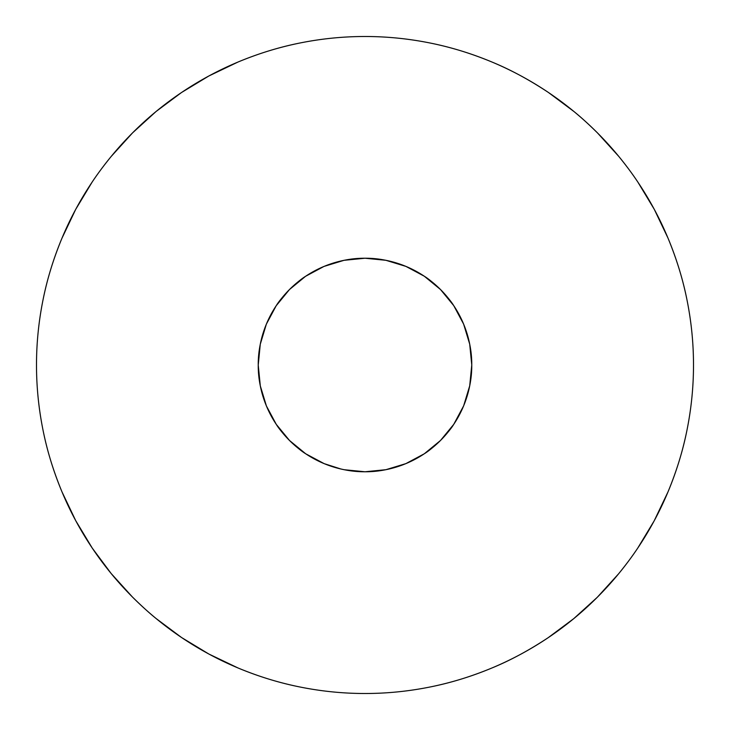 <?xml version="1.0" encoding="UTF-8"?>
<svg xmlns="http://www.w3.org/2000/svg" width="730" height="730" viewBox="0 0 730 730"><rect width="100%" height="100%" fill="white"/><g stroke="black" fill="none" stroke-linecap="round" stroke-linejoin="round"><path stroke-width="1.09" d="M289.582 440.564A106.763 106.763 0 0 0 365 471.762C351.586 471.881 337.963 469.171 324.138 463.632L305.669 453.759C301.581 451.268 296.216 446.86 289.554 440.537C283.085 433.72 278.65 428.318 276.259 424.349L266.413 405.971C260.847 392.11 258.119 378.469 258.238 365.073C258.11 351.659 260.811 338.026 266.359 324.156L276.177 305.76C278.586 301.764 283.012 296.362 289.454 289.554C296.134 283.204 301.508 278.787 305.569 276.305L324.001 266.423C337.871 260.847 351.541 258.119 365 258.238A106.763 106.763 0 0 0 344.095 260.309L344.168 260.291M344.031 260.318A106.763 106.763 0 0 0 324.056 266.404L334.358 262.727M323.956 266.441A106.763 106.763 0 0 0 276.205 305.733M398.553 263.649L405.871 266.368A106.763 106.763 0 0 0 365 258.238C378.432 258.119 392.074 260.838 405.916 266.395L424.312 276.232L440.509 289.527L424.312 276.232L405.916 266.395L385.841 260.291L365 258.238L344.058 260.309L324.001 266.423L305.569 276.305L289.454 289.554L276.177 305.76A106.763 106.763 0 0 0 260.3 385.878L259.624 382.173M260.309 385.942A106.763 106.763 0 0 0 289.536 440.518M365 36.5A328.5 328.5 0 0 1 548.367 92.436A328.5 328.5 0 0 0 365 36.5C386.608 36.482 408.252 38.644 429.915 42.979C450.465 47.049 471.169 53.4 492.029 62.05C510.233 69.514 529.013 79.643 548.367 92.436L574.045 111.599A328.5 328.5 0 0 1 597.596 133.024A328.5 328.5 0 0 0 574.045 111.599C580.642 116.909 588.462 124.027 597.505 132.942L618.784 156.421C626.459 165.874 632.81 174.424 637.847 182.071L654.299 209.382L668.023 238.162C676.737 259.296 683.07 279.946 687.03 300.112C691.356 321.784 693.509 343.328 693.5 364.726C693.546 386.307 691.392 408.024 687.03 429.87C683.079 450.045 676.746 470.686 668.032 491.819A328.5 328.5 0 0 0 668.041 491.801A328.5 328.5 0 0 1 668.023 491.837L654.189 520.818L637.728 548.12C632.682 555.758 626.322 564.299 618.639 573.762L597.259 597.313A328.5 328.5 0 0 1 573.807 618.593A328.5 328.5 0 0 0 597.259 597.313L573.807 618.593L548.239 637.646A328.5 328.5 0 0 1 491.673 668.096A328.5 328.5 0 0 0 548.239 637.646C528.848 650.457 510.033 660.595 491.783 668.05C470.987 676.655 450.346 682.988 429.842 687.039C408.207 691.365 386.59 693.518 365 693.5A328.5 328.5 0 0 0 365.128 693.5A328.5 328.5 0 0 1 365 693.5C343.328 693.518 321.629 691.346 299.902 686.985A328.5 328.5 0 0 0 300.076 687.021A328.5 328.5 0 0 1 299.902 686.985C279.444 682.924 258.821 676.591 238.062 667.986L208.899 654.043L181.578 637.527L156.056 618.483C149.422 613.145 141.547 605.982 132.431 597.003L111.17 573.524L92.263 548.111L75.728 520.673L61.931 491.728C53.29 470.759 46.994 450.264 43.043 430.244C38.672 408.444 36.491 386.781 36.5 365.255C36.454 343.73 38.599 322.076 42.942 300.285C46.875 280.156 53.181 259.551 61.849 238.473L75.719 209.346L92.199 181.989C97.209 174.397 103.523 165.902 111.133 156.521L132.55 132.887L156.083 111.489L181.505 92.528L208.844 75.993L238.016 62.032C258.703 53.454 279.243 47.131 299.629 43.07C321.446 38.672 343.237 36.482 365 36.5A328.5 328.5 0 0 0 132.55 132.887C147.533 117.877 163.849 104.417 181.505 92.528C199.354 80.51 218.197 70.345 238.016 62.032C257.964 53.682 278.504 47.359 299.629 43.07C321.218 38.69 343.009 36.5 365 36.5C386.836 36.5 408.481 38.663 429.915 42.979C451.222 47.267 471.927 53.628 492.029 62.05C511.785 70.335 530.564 80.464 548.367 92.436C566.088 104.372 582.476 117.868 597.505 132.942C612.616 148.09 626.066 164.469 637.847 182.071C649.809 199.929 659.865 218.626 668.023 238.162C676.445 258.329 682.787 278.979 687.03 300.112C691.328 321.492 693.491 343.036 693.5 364.726C693.518 386.599 691.365 408.316 687.03 429.87C682.787 451.012 676.455 471.662 668.032 491.819C659.838 511.438 649.736 530.199 637.728 548.12C625.902 565.75 612.415 582.139 597.259 597.313C582.257 612.315 565.914 625.765 548.239 637.646C530.4 649.636 511.584 659.765 491.783 668.05C471.735 676.427 451.085 682.76 429.842 687.039C408.426 691.346 386.818 693.5 365 693.5C343.1 693.5 321.401 691.328 299.902 686.985C278.696 682.696 258.082 676.363 238.062 667.986C218.252 659.683 199.427 649.536 181.578 637.527C163.849 625.592 147.469 612.078 132.431 597.003C117.393 581.91 104.007 565.613 92.263 548.111C80.236 530.163 70.126 511.374 61.931 491.728C53.573 471.717 47.277 451.222 43.043 430.244C38.69 408.736 36.509 387.073 36.5 365.255C36.482 343.438 38.626 321.784 42.942 300.285C47.158 279.198 53.463 258.593 61.849 238.473C70.044 218.79 80.154 199.965 92.199 181.989C103.988 164.405 117.439 148.035 132.55 132.887A328.5 328.5 0 0 1 365 36.5M687.003 300.003A328.5 328.5 0 0 1 687.012 429.97A328.5 328.5 0 0 0 687.003 300.003M276.177 305.76L266.359 324.156L260.272 344.241L258.238 365.073L260.309 385.915L266.413 405.971L276.259 424.349L289.554 440.537L305.669 453.759L324.138 463.632L341.038 469.043M324.147 463.632L305.688 453.768L289.509 440.491L279.088 428.382M276.259 424.349L271.706 416.903M266.386 405.916L262.134 393.579M258.238 365.009L258.584 356.404M260.281 344.222L264.725 328.345M266.368 324.147L268.795 318.7M276.214 305.706L285.275 293.998M289.509 289.509L295.805 283.687M305.605 276.287L314.228 271.076M441.723 290.759L446.97 296.59M471.762 365L469.709 385.832L471.762 364.963L469.709 344.159L463.614 324.102L453.741 305.642L461.123 318.535M463.632 324.147L468.76 339.861M469.709 385.832L463.641 405.853L453.768 424.312M450.738 428.62L440.491 440.491L424.312 453.768L405.853 463.632M42.97 300.13A328.5 328.5 0 0 0 43.061 430.326A328.5 328.5 0 0 1 42.97 300.13M132.349 596.921A328.5 328.5 0 0 0 238.162 668.023A328.5 328.5 0 0 1 132.349 596.921M453.741 305.642L440.509 289.527C446.933 296.307 451.35 301.682 453.741 305.642L463.614 324.102C469.162 337.954 471.881 351.568 471.762 364.963C471.89 378.359 469.18 391.992 463.641 405.853L453.759 424.34L463.641 405.853A106.763 106.763 0 0 0 405.953 266.404M440.491 440.491L453.759 424.34C451.359 428.309 446.933 433.693 440.491 440.491C433.821 446.833 428.446 451.249 424.358 453.741L440.491 440.491M405.88 463.623L424.358 453.741L405.88 463.623C392.046 469.171 378.423 471.881 365 471.762L385.905 469.691L405.88 463.623M344.195 469.719L365 471.762A106.763 106.763 0 0 0 453.75 424.34M424.312 276.232C428.41 278.723 433.802 283.149 440.509 289.527M453.759 424.331A106.763 106.763 0 0 0 463.623 405.889"/></g></svg>
